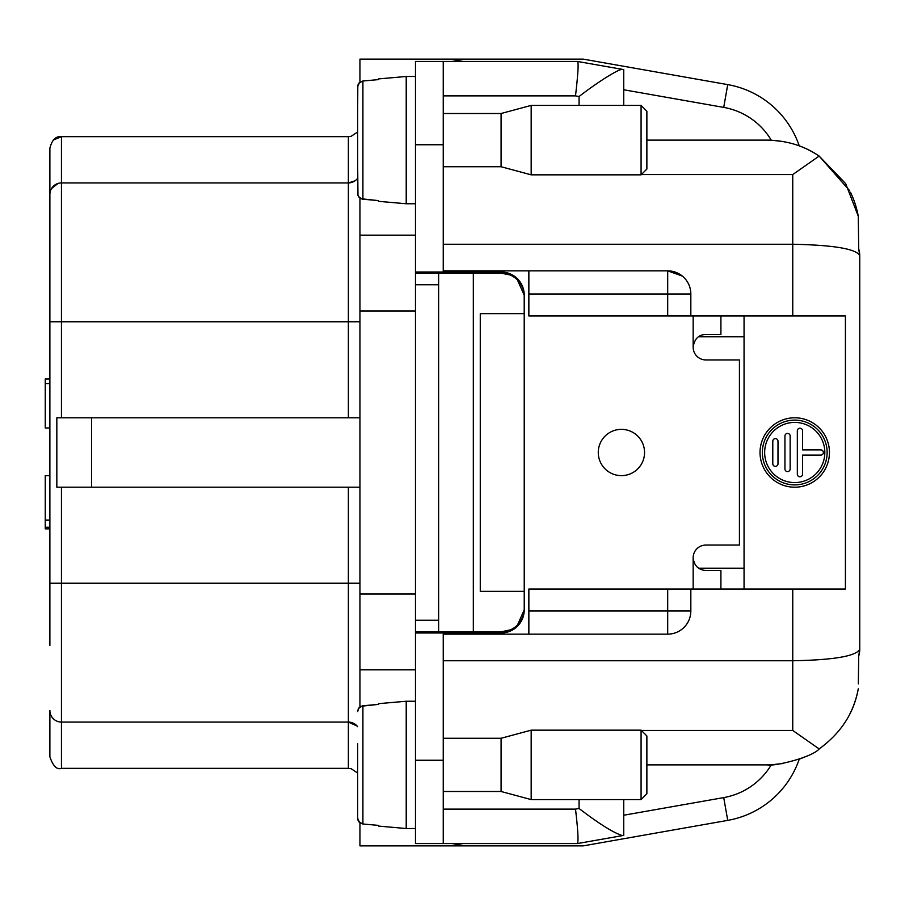 <?xml version="1.0" encoding="UTF-8"?>
<svg xmlns="http://www.w3.org/2000/svg" width="905" height="905" viewBox="0 0 905 905"><rect width="100%" height="100%" fill="white"/><g stroke="black" fill="none" stroke-linecap="round" stroke-linejoin="round"><path stroke-width="1.36" d="M517.411 279.905L524.21 295.154L524.233 609.846A23.134 23.134 0 0 1 501.087 632.991L443.246 632.991L443.246 843.551L577.447 843.551C578.589 841.141 577.944 829.659 575.501 809.115L443.246 809.115L443.246 843.551L415.474 843.551L415.474 620.264L438.62 620.264L438.62 284.736L415.474 284.736L415.474 620.264M415.474 284.736L415.474 272.009L443.246 272.009L443.246 61.45L577.447 61.45L415.474 61.45L415.474 272.009M524.233 296.308A23.134 23.134 0 0 0 501.087 273.174L509.9 274.916M524.21 609.846L517.524 624.97M510.511 629.823L501.087 631.826L415.474 631.826M357.69 819.014L359.941 822.849L359.941 845.87L449.989 845.87L463.111 843.551M783.425 141.553L771.286 140.207A92.559 92.559 0 0 0 767.191 140.117L646.871 140.117L767.191 140.117C786.965 140.547 804.296 145.863 819.161 156.09M443.246 95.885L575.501 95.885L579.064 96.518C595.716 83.532 618.907 68.509 622.538 69.391L623.726 69.606L623.726 105.41L623.726 89.765L723.717 107.401L727.733 84.618A92.559 92.559 0 0 1 799.262 145.886M463.111 61.45L449.989 59.13L359.941 59.13L359.941 82.151M623.726 815.235L723.717 797.599L727.733 820.383A92.559 92.559 0 0 0 799.273 759.08A92.559 92.559 0 0 1 727.733 820.383L583.239 845.87L449.989 845.87M359.941 198.093L359.941 706.907M49.877 645.423L49.877 148.216C51.97 139.879 55.827 136.033 61.45 136.655L61.45 417.793M49.877 756.784L49.877 710.504A11.573 11.573 0 0 0 61.45 722.077L61.45 768.345C56.902 769.963 53.044 766.105 49.877 756.784M348.368 417.793L348.368 182.923L61.45 182.923A11.573 11.573 0 0 0 49.877 194.496M355.043 180.808L348.368 182.923A11.573 11.573 0 0 0 357.633 178.296M349.183 182.889L351.83 182.324L348.368 182.923L348.368 136.655L351.083 136.327L357.633 132.017L351.083 136.327L348.368 136.655L61.45 136.655L53.271 140.037M61.45 768.345L348.368 768.345L348.368 722.077L61.45 722.077L61.45 583.239L348.368 583.239L348.368 487.207M359.941 583.239L348.368 583.239L348.368 722.077A11.573 11.573 0 0 1 357.633 726.704A11.573 11.573 0 0 0 348.368 722.077L357.068 726.002M348.583 722.077L349.183 722.111M351.83 722.676L355.043 724.192M415.474 273.174L501.087 273.174M438.62 273.174L438.62 284.736M438.62 620.264L438.62 631.826M727.733 84.618L583.239 59.13L449.989 59.13M819.183 749.001C811.219 757.915 772.632 766.761 767.191 764.883L646.871 764.883L767.191 764.883A92.559 92.559 0 0 0 771.286 764.793L783.425 763.447M524.233 591.338L480.272 591.338L480.272 313.662L524.233 313.662M501.087 631.826A23.134 23.134 0 0 0 524.233 608.692M53.35 186.238L52.773 186.781M51.302 716.07L52.252 717.62M53.35 718.762L51.834 716.952M359.941 417.793L56.834 417.793L56.834 487.207L359.941 487.207M51.483 188.625L57.965 183.466M53.429 186.159L52.264 187.38M49.877 475.634L45.25 475.634L45.25 520.07L49.877 520.07M45.25 520.07L45.25 528.859L49.877 528.859M49.877 379.003L45.25 379.003L45.25 427.975L49.877 427.975M45.25 527.242L49.877 527.242M357.803 819.579L358.109 820.496M358.595 821.401L359.172 822.147M357.803 85.421L357.633 118.917L357.633 86.835L358.923 83.136L362.86 80.998M359.919 82.163L359.172 82.853M358.595 83.599L358.109 84.504M859.75 255.572L859.75 649.179A23.134 23.134 0 0 1 858.709 656.046L859.75 649.179A23.134 23.134 0 0 1 858.709 656.046L858.336 683.863M799.251 145.852A92.559 92.559 0 0 1 819.183 156.101L849.682 190.706M799.251 759.148A92.559 92.559 0 0 0 805.031 756.795M849.682 714.294A92.559 92.559 0 0 0 858.268 688.807C853.958 713.016 840.926 733.05 819.195 748.91M850.462 192.267A92.559 92.559 0 0 1 858.268 216.193L858.709 248.954A23.134 23.134 0 0 1 859.739 255.278A23.134 23.134 0 0 0 858.709 248.954L859.75 255.64C856.277 248.886 833.946 245.097 792.757 244.248L792.757 315.981L690.832 315.981L690.832 294.001L690.832 315.981L528.859 315.981L528.859 270.855L443.246 270.855M646.871 735.957L646.871 793.798L641.079 799.59L641.079 730.165L646.871 735.957M641.079 799.59L531.178 799.59L531.178 730.165L641.079 730.165M443.246 738.265L501.087 738.265L501.087 791.49L531.178 799.59M501.087 791.49L443.246 791.49M415.474 701.251L406.221 701.251L406.221 828.516L415.474 828.516M378.46 825.383L362.905 824.003L378.46 825.383L378.46 826.084L406.221 828.516M362.848 705.764L378.46 704.384L361.05 706.251L358.29 708.875L357.633 711.601L358.923 707.891L362.848 705.764M362.905 705.753L362.905 824.003L359.443 822.43L357.633 818.165L357.633 743.672M357.633 786.083L357.633 818.165L358.923 821.864L362.86 824.003M357.633 774.137L357.633 755.618M646.871 111.202L646.871 169.043L641.079 174.835L641.079 105.41L646.871 111.202M641.079 105.41L531.178 105.41L531.178 174.835L641.079 174.835M501.087 153.42L501.087 113.51L531.178 105.41M443.246 166.735L501.087 166.735L501.087 153.431M501.087 113.51L443.246 113.51M378.46 79.617L362.905 80.998L378.46 79.617L378.46 78.916L406.221 76.484L415.474 76.484M406.221 76.484L406.221 203.749L415.474 203.749M357.633 161.328L357.961 195.367L358.923 197.109L362.215 199.134L378.46 200.616L361.05 198.749L359.443 197.675L357.69 194.247L357.633 118.917M362.905 199.247L362.905 80.998L359.443 82.57L357.633 86.835M357.633 149.382L357.633 130.863M820.767 449.898A2.602 2.602 0 0 1 823.369 452.5A2.602 2.602 0 0 1 820.767 455.102L802.543 455.102L802.543 474.197A2.602 2.602 0 0 1 799.941 476.799A2.602 2.602 0 0 1 797.339 474.197L797.339 430.803A2.602 2.602 0 0 1 799.941 428.201A2.602 2.602 0 0 1 802.543 430.803L802.543 449.898L820.767 449.898M794.737 482.58A30.08 30.08 0 0 0 820.79 437.454A30.08 30.08 0 0 0 768.684 437.454A30.08 30.08 0 0 0 794.737 482.58M794.737 484.899A32.399 32.399 0 0 1 766.682 436.301A32.399 32.399 0 0 1 822.792 436.301A32.399 32.399 0 0 1 794.737 484.899M794.737 487.207A34.707 34.707 0 0 0 824.794 435.147A34.707 34.707 0 0 0 764.68 435.147A34.707 34.707 0 0 0 794.737 487.207M744.057 589.019L744.057 315.981M792.757 315.981L845.417 315.981L845.417 589.019L690.832 589.019L690.832 610.999L690.832 589.019L528.859 589.019L528.859 634.145L443.246 634.145M443.246 660.752L792.757 660.752C833.528 660.005 855.859 656.204 859.75 649.36M641.351 730.437L792.746 730.437L819.172 748.955M575.501 95.885C578.125 73.429 578.77 61.959 577.447 61.45M443.246 244.248L792.757 244.248M819.183 156.101L845.7 183.658L858.268 216.193M819.172 156.045L792.746 174.563L792.746 244.248M698.671 568.193L744.057 568.193M698.66 336.807L744.057 336.807M577.526 61.461L622.538 69.391L577.526 61.461M682.313 276.059L667.698 270.855A23.134 23.134 0 0 1 690.832 294.001L528.859 294.001M528.859 270.855L667.698 270.855L667.698 315.981M575.501 809.115L579.064 808.482C599.291 823.969 613.782 833.007 622.538 835.609L623.726 835.394L623.726 799.59M577.458 843.551L622.538 835.609M528.859 634.145L667.698 634.145A23.134 23.134 0 0 0 690.832 610.999L667.698 610.999L667.698 634.145M772.791 463.779L772.791 441.221A2.602 2.602 0 0 1 775.393 438.62A2.602 2.602 0 0 1 777.995 441.221L777.995 463.779A2.602 2.602 0 0 1 775.393 466.38A2.602 2.602 0 0 1 772.791 463.779M784.94 468.982L784.94 436.018A2.602 2.602 0 0 1 787.542 433.416A2.602 2.602 0 0 1 790.144 436.018L790.144 468.982A2.602 2.602 0 0 1 787.542 471.584A2.602 2.602 0 0 1 784.94 468.982M443.246 632.991L415.474 632.991M720.912 589.019L720.912 570.512L705.877 570.512C698.445 569.924 694.203 565.738 693.151 557.966A12.727 12.727 0 0 1 705.877 545.059L739.43 545.059L739.43 359.941L705.877 359.941A12.727 12.727 0 0 1 693.151 347.034L693.151 315.981M720.912 315.981L720.912 334.488L705.877 334.488C698.728 334.59 694.486 338.775 693.151 347.034M524.233 295.154A23.134 23.134 0 0 0 501.087 272.009L443.246 272.009M621.418 475.634A23.134 23.134 0 0 1 601.373 440.927A23.134 23.134 0 0 1 641.453 440.927A23.134 23.134 0 0 1 621.418 475.634M61.45 487.207L61.45 583.239L49.877 583.239M450.181 631.826L450.181 632.991M771.286 140.207A69.413 69.413 0 0 0 723.717 107.401M450.181 272.009L450.181 273.174M359.941 321.761L49.877 321.761M473.326 273.174L473.326 631.826M359.941 669.847L415.474 669.847M359.941 594.031L415.474 594.031M359.941 310.969L415.474 310.969M359.941 235.153L415.474 235.153M723.717 797.599A69.413 69.413 0 0 0 771.286 764.793M859.739 255.278A23.134 23.134 0 0 0 858.709 248.954A23.134 23.134 0 0 1 859.739 255.278M859.75 649.179A23.134 23.134 0 0 1 858.709 656.046A23.134 23.134 0 0 0 859.75 649.179M792.757 589.019L792.757 660.752M792.746 730.437L792.746 660.752M579.064 808.482L579.064 799.59M641.351 174.563L792.746 174.563M579.064 96.518L579.064 105.41M667.698 589.019L667.698 610.999L528.859 610.999M443.246 760.257L415.474 760.257M461.754 632.991L461.754 634.145M693.151 589.019L693.151 557.966M443.246 144.743L415.474 144.743M461.754 270.855L461.754 272.009M91.529 417.793L91.529 487.207M348.368 768.345L351.083 768.673L357.633 772.983M45.25 520.183L49.877 520.183M45.25 383.55L49.877 383.55M501.087 738.265L531.178 730.165M378.46 703.671L406.221 701.251M501.087 166.735L531.178 174.835M378.46 201.329L406.221 203.749"/></g></svg>
